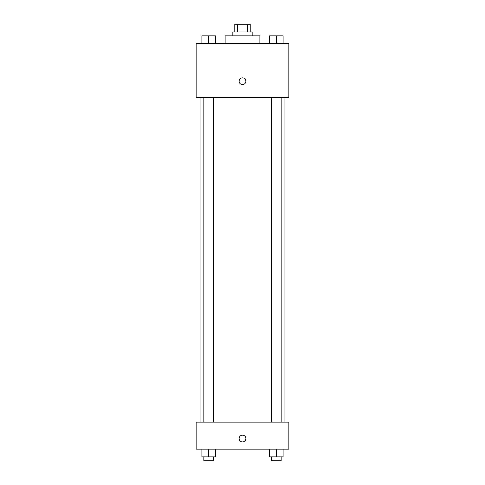 <?xml version="1.0" encoding="UTF-8"?>
<svg xmlns="http://www.w3.org/2000/svg" width="485" height="485" viewBox="0 0 485 485"><rect width="100%" height="100%" fill="white"/><g stroke="black" fill="none" stroke-linecap="round" stroke-linejoin="round"><path stroke-width="0.73" d="M237.547 31.974L237.547 24.25L234.776 24.25L234.776 31.974M237.547 24.25L250.224 24.25L250.224 31.974M247.453 31.974L247.453 24.25M232.842 35.841L232.842 31.974L252.158 31.974L252.158 35.841M259.881 43.565L259.881 35.841L225.119 35.841L225.119 43.565M196.146 43.565L288.854 43.565L288.854 97.643L196.146 97.643L196.146 43.565M239.117 81.225A3.383 3.383 0 0 1 244.191 78.303A3.383 3.383 0 0 1 244.191 84.154A3.383 3.383 0 0 1 239.117 81.225M196.146 422.12L288.854 422.12L288.854 449.158L196.146 449.158L196.146 422.12M242.5 441.92A3.383 3.383 0 0 1 239.572 436.846A3.383 3.383 0 0 1 245.428 436.846A3.383 3.383 0 0 1 242.5 441.92M269.581 449.158L269.581 456.888L283.101 456.888L283.101 449.158L283.101 456.888M276.341 456.888L276.341 449.158M281.167 456.888L281.167 460.75L271.509 460.75L271.509 456.888M201.899 449.158L201.899 456.888L215.419 456.888L215.419 449.158L215.419 456.888M208.659 456.888L208.659 449.158M213.491 456.888L213.491 460.75L203.833 460.75L203.833 456.888M269.581 43.565L269.581 35.841L283.101 35.841L283.101 43.565L283.101 35.841M276.341 43.565L276.341 35.841M281.167 35.841L271.509 35.841M201.899 43.565L201.899 35.841L215.419 35.841L215.419 43.565L215.419 35.841M208.659 43.565L208.659 35.841M213.491 35.841L203.833 35.841M284.064 422.12L284.064 97.643M200.935 422.12L200.935 97.643M271.509 97.643L271.509 422.12M281.167 97.643L281.167 422.12M213.491 422.12L213.491 97.643M203.833 422.12L203.833 97.643"/></g></svg>
